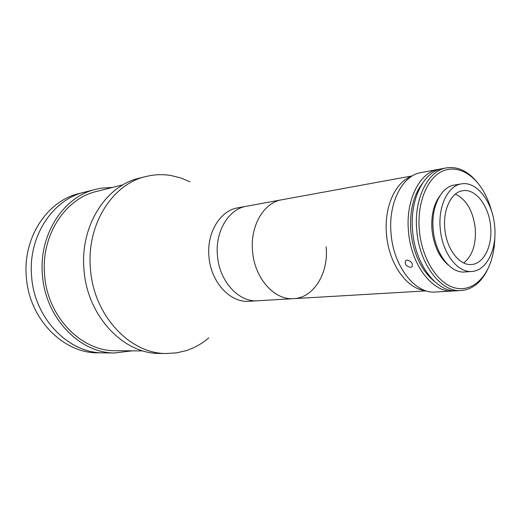 <?xml version="1.0" encoding="UTF-8"?>
<svg xmlns="http://www.w3.org/2000/svg" width="521" height="521" viewBox="0 0 521 521"><rect width="100%" height="100%" fill="white"/><g stroke="black" fill="none" stroke-linecap="round" stroke-linejoin="round"><path stroke-width="0.78" d="M386.51 234.476C383.847 207.351 395.224 181.998 411.466 176.437C395.224 181.998 383.847 207.351 386.51 234.476C388.764 263.659 406.849 288.999 425.208 290.542C406.849 288.999 388.764 263.659 386.51 234.476M252.535 251.031C250.08 225.795 263.906 202.493 281.731 199.79C263.906 202.493 250.08 225.795 252.535 251.031C254.398 278.077 274.443 300.487 293.642 298.657C274.443 300.487 254.398 278.077 252.535 251.031M326.126 246.863C328.803 272.867 313.844 297.888 293.642 298.657L257.771 300.767C238.807 302.538 219.165 281.184 217.426 255.368C219.165 281.184 238.807 302.538 257.771 300.767L249.077 301.275C230.178 303.04 210.64 281.933 208.934 256.423C206.635 232.613 220.279 210.517 237.823 207.827L412.378 175.877M208.778 337.908C201.842 343.821 194.144 348.113 185.678 350.783L176.45 352.88L165.886 353.505C129.657 353.681 93.389 315.114 90.42 268.497C86.388 224.714 112.412 184.076 145.646 176.567L151.403 175.388C158.065 174.372 164.701 174.437 171.318 175.584L180.826 177.987L189.976 181.809M217.426 255.368C215.095 231.285 228.778 208.954 246.387 206.257C228.778 208.954 215.095 231.285 217.426 255.368M143.06 350.907L115.877 350.724C81.497 351.564 47.164 316.768 44.572 274.489C40.99 235.199 65.412 198.429 96.691 191.415L123.054 184.779M132.269 350.835L114.47 352.978C79.544 353.095 45.073 317.556 42.422 274.632C38.756 234.313 63.757 196.599 95.786 189.299L101.341 188.153L112.588 187.417M102.8 352.854C68.199 352.958 34.158 318.103 31.579 276.019C27.997 236.482 52.745 199.439 84.467 192.19L78.964 193.597C47.391 200.813 22.768 237.537 26.317 276.69C28.87 318.826 63.393 353.518 98.137 352.815L102.8 352.854M166.954 353.525L159.009 353.433C122.936 353.603 86.903 315.439 83.972 269.324C79.993 226.003 105.893 185.756 138.977 178.267L145.646 176.567M115.499 352.997L103.822 352.873C68.909 353.583 34.171 318.559 31.579 276.019C27.997 236.482 52.745 199.439 84.467 192.19L95.786 189.299M455.041 290.803L452.97 291.011C432.873 293.062 411.062 265.156 408.51 231.669C405.364 200.409 419.633 172.125 438.324 169.39L440.382 169.104M452.97 291.011L435.4 292.014C415.289 294.046 393.557 266.68 391.082 233.825C388.008 203.157 402.316 175.343 421.02 172.588L438.324 169.39M410.633 267.371C406.061 266.316 404.433 264.049 405.761 260.578L407.083 260.044C411.492 261.249 413.114 263.522 411.955 266.856L410.633 267.371M433.973 281.008C421.098 270.197 413.381 253.72 410.835 231.565C409.454 211.637 413.257 195.655 422.244 183.62M487.982 268.66C481.632 282.135 472.736 289.429 461.3 290.536C441.215 292.594 419.366 264.434 416.78 230.647C413.602 199.107 427.845 170.595 446.53 167.873C457.9 166.238 468.275 171.207 477.64 182.793M461.3 290.536L457.119 290.777C437.028 292.828 415.191 264.798 412.625 231.161C409.467 199.764 423.723 171.363 442.407 168.635L446.53 167.873M491.804 211.871C489.818 204.245 487.018 197.316 483.397 191.077C472.567 172.458 455.035 164.069 440.623 172.106C426.224 180.064 416.982 204.44 419.34 230.419C421.717 257.433 436.292 281.587 452.775 287.26C469.278 293.056 485.285 280.721 491.609 259.243C493.641 252.327 494.716 244.929 494.833 237.055M448.301 265.059C439.223 257.315 433.778 245.58 431.981 229.852C430.971 215.694 433.628 204.317 439.945 195.714M455.4 194.099C466.432 199.53 473.048 210.933 475.256 228.315C476.259 244.316 472.404 255.863 463.697 262.955M490.619 226.492C492.632 245.671 483.892 263.789 471.622 264.486C459.483 266.01 446.354 248.882 444.784 228.517C442.843 209.475 451.368 192.119 462.739 190.732C475.595 188.302 489.037 206.062 490.619 226.492M440.252 228.712C437.959 206.14 448.053 185.613 461.456 183.893C476.806 180.898 492.794 202.057 494.67 226.309C497.067 249.09 486.673 270.686 472 271.434C457.659 273.147 442.121 252.874 440.252 228.712M472 271.434L464.908 271.969C450.554 273.675 435.028 253.564 433.185 229.579C430.913 207.169 441.026 186.779 454.436 185.059L461.456 183.893M426.224 290.874L293.642 298.657"/></g></svg>
